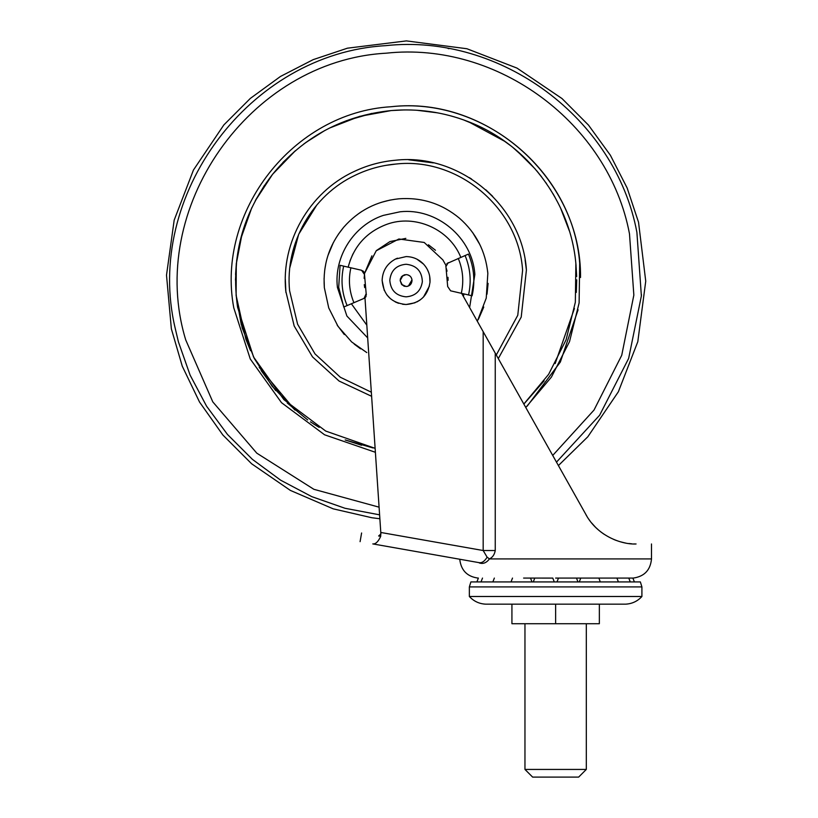 <?xml version="1.0" encoding="UTF-8"?>
<svg xmlns="http://www.w3.org/2000/svg" width="818" height="818" viewBox="0 0 818 818"><rect width="100%" height="100%" fill="white"/><g stroke="black" fill="none" stroke-linecap="round" stroke-linejoin="round"><path stroke-width="1.23" d="M366.791 352.578L351.658 341.944L338.038 326.382L328.734 307.916L324.347 287.701C322.711 264.96 329.153 244.817 343.693 227.261C358.386 210.543 376.801 201.054 398.939 198.805C421.679 197.158 441.822 203.61 459.389 218.15C476.096 232.844 485.585 251.259 487.835 273.396L486.24 298.13L477.334 321.269M343.672 227.281L338.233 234.418M333.417 242.445L327.967 255.472M325.922 263.089L324.715 270.052M324.071 278.365L324.347 287.701M337.118 325.002L344.317 334.562M354.235 344.143L360.595 348.836M478.428 319.286L483.765 307.016M487.007 294.183L488.101 283.386M487.835 273.396L487.62 271.249M479.798 244.47L472.538 232.394M390.094 200.062L380.983 202.424M362.118 211.269L359.613 212.925M524.256 403.642L544.154 380.82L523.827 404.051L548.622 374.347L566.097 339.818L575.34 302.241L575.872 263.539C570.269 201.064 527.027 143.999 468.387 121.698L504.87 141.412M255.236 200.829L272.558 174.326C242.302 213.733 230.635 258.038 237.568 307.241L253.57 357.037L283.918 399.654L325.738 431.076L375.125 448.346M295.012 410.063L272.159 386.27L254.316 358.519L242.148 327.854L236.105 295.318M235.461 280.042L236.729 259.827M319.214 427.405L310.421 421.832M576.077 265.676L575.872 263.539M576.721 279.828L576.312 292.394L576.721 279.828M574.43 308.447L555.156 363.581L574.43 308.447M516.69 150.614L535.269 169.06M545.851 182.659L546.608 183.743M550.105 189.04L550.831 190.195M552.845 193.488L553.878 195.257M554.123 195.686L554.982 197.199M560.627 208.201L569.308 230.778M329.47 128.089L359.511 116.401L391.219 110.563C417.804 108.324 443.53 112.035 468.387 121.698C443.53 112.035 417.804 108.324 391.219 110.563C342.936 115.573 303.386 136.831 272.558 174.326L295.38 150.716M305.758 142.536L324.593 130.635M346.116 120.808L371.801 113.395M241.279 324.705L236.116 295.421L236.279 263.856L242.261 232.874M391.219 110.563L404.266 109.929M437.425 112.823L416.832 110.256L436.342 112.618M451.546 116.084L458.1 118.037M467.017 121.166L469.798 122.25M502.641 139.858L510.739 145.768M463.121 119.725L479.839 126.678M235.574 274.49L236.361 263.048M240.339 240.073L251.821 207.649M255.819 199.725L264.49 185.349M282.905 162.475L295.339 150.747M303.897 143.907L316.924 135.072M295.042 410.094L259.194 367.354M245.881 339.255L236.095 295.267M307.68 419.941L287.261 402.998M275.686 390.585L261.095 370.493M250.512 350.625L245.829 339.122M372.988 447.937L345.206 439.941M318.274 426.843L313.488 423.857M512.896 147.475L527.334 160.492M536.71 170.757L541.547 176.79M575.913 263.917L576.68 276.484M361.587 445.268L345.452 440.043M318.366 426.894L313.345 423.765M367.681 337.895L346.904 316.045L337.415 287.425C333.785 256.596 353.846 225.124 383.325 215.39L400.074 211.79C436.73 207.629 472.579 237.711 474.849 274.531L469.624 307.527M446.853 263.601L468.448 254.081C474.062 267.598 475.278 281.494 472.098 295.789L450.616 290.83L447.681 286.545L450.616 290.83M366.178 293.672L364.501 274.551L361.576 270.267L340.094 265.308L338.693 287.302L343.744 307.016L364.03 298.396L366.178 293.672L366.372 294.858M371.617 396.301L339.092 381.045L312.507 356.893L294.183 325.993L285.768 291.075C280.84 242.251 309.224 192.383 353.734 171.698C366.985 165.348 380.932 161.524 395.564 160.226C459.716 152.946 522.446 205.584 526.414 270.022L521.209 317.108L498.285 358.581M285.901 292.435L285.318 279.357M355.053 171.074L359.511 169.111M408.714 159.796L433.356 162.884M469.358 177.659L471.577 179.06M485.769 189.776L492.702 196.361M525.115 259.971L526.414 270.022M366.157 296.126L365.472 297.343M362.763 270.768L364.01 272.057M364.46 273.202L364.542 273.877M448.152 262.69L445.861 266.78M445.82 266.106L446.045 264.93M447.047 271.147L446.004 267.425L447.681 286.545M447.988 277.322L448.111 280.308M364.501 274.551L364.133 278.406M364.276 284.644L364.675 287.609M544.839 586.915L641.905 586.915L640.371 581.925L470.892 581.925L469.358 586.915L544.839 586.915M469.358 586.915L469.358 596.496L641.905 596.496L641.905 586.915M552.007 604.165L607.713 604.165M469.358 596.496C473.755 601.261 479.184 603.817 485.657 604.165L625.617 604.165C632.079 603.817 637.519 601.261 641.905 596.496M524.962 623.725L524.962 769.431L586.312 769.431L586.312 623.725M524.962 769.431L532.63 777.1L578.643 777.1L586.312 769.431M576.7 777.1L565.371 777.1M555.637 604.165L555.637 623.725L511.925 623.725L511.925 604.165M555.637 623.725L599.349 623.725L599.349 604.165M552.804 578.091L523.602 578.07M531.997 581.925L530.514 578.07L534.767 578.091L533.285 581.925M633.122 578.07L555.637 578.07L558.469 578.091L556.997 581.925M577.978 581.925L576.485 578.07L580.739 578.091M600.248 581.925L598.919 578.07M487.119 557.17L483.172 550.524L495.248 550.524C494.501 554.614 492.569 557.406 489.461 558.919C486.444 562.866 483.06 564.205 479.307 562.948C453.376 558.449 453.376 558.449 479.307 562.948L479.082 562.651C481.955 563.121 484.645 561.301 487.119 557.17L489.461 558.919L651.22 558.919M495.248 550.524L495.248 353.171L483.172 331.668L587.13 516.679M380.759 534.808L380.288 535.493M378.724 535.995L380.697 536.352L380.789 532.467L380.891 533.97L378.642 535.984C356.004 531.997 356.004 531.997 378.642 535.984L380.891 533.96L364.981 297.824M479.082 562.651L372.793 543.909C375.605 544.236 378.243 541.72 380.697 536.352M435.462 250.267L428.428 244.766M405.851 238.375L389.981 241.566L376.484 250.512M371.914 255.84L364.511 273.488L376.219 250.778L398.887 238.989L424.194 242.455L442.865 259.899L445.922 265.329M631.721 543.806L628.878 543.52M619.185 541.434L615.085 540.013M614.451 539.757L613.889 539.522M604.042 534.236L601.107 532.129M600.974 532.027L600.115 531.352M588.643 519.011L590.064 520.984M591.455 522.763L595.361 527.089M595.893 527.62L598.479 529.992M636.067 543.97C656.557 543.97 656.557 543.97 636.067 543.97C623.347 544.757 598.255 537.16 585.985 514.747M461.669 293.376L483.172 331.668L483.172 550.524L380.789 532.467M634.86 543.96L633.93 543.929M625.187 542.927L624.594 542.815M623.991 542.692L620.156 541.731M595.504 527.232L594.236 525.933M594.011 525.698L592.447 523.939M372.793 543.909C355.881 540.933 355.881 540.933 372.793 543.909C355.881 540.933 355.881 540.933 372.793 543.909M406.883 286.443L407.804 286.239M408.417 286.024L411.996 279.848M411.843 279.03L411.106 277.353M409.93 276.003L407.896 274.879M405.002 274.705L403.959 275.001M402.937 275.502L400.145 280.543L401.556 284.388L406.096 286.494C409.706 286.136 411.689 284.163 412.037 280.543C411.689 276.934 409.706 274.95 406.096 274.603L401.996 276.239L401.076 277.353M400.145 280.543L402.425 285.226M403.632 285.963L404.941 286.382M400.513 278.509L400.247 279.47M397.456 258.191L395.431 259.081C386.934 263.723 382.507 270.881 382.129 280.543L384.255 290.421M387.006 295.032L390.493 298.744M395.196 301.893L398.57 303.304M402.579 304.255L406.096 304.511L414.982 302.803M416.863 301.954L420.012 300.063M423.519 296.995L429.419 286.055M429.992 282.343L429.685 276.351M428.693 272.578L427.364 269.5M423.581 264.163L423.479 264.05C418.704 259.183 412.906 256.688 406.096 256.586L395.431 259.081C387.047 263.652 382.609 270.707 382.129 280.247C383.407 294.961 391.393 303.049 406.096 304.511C419.879 303.314 427.845 295.881 430.002 282.22C430.37 275.247 428.192 269.194 423.479 264.05L416.986 259.204M406.75 256.596L406.096 256.586M348.182 267.179C353.642 246.382 366.413 232.128 386.495 224.439C414.91 213.764 449.593 229.112 460.8 257.322M464 293.918L463.377 296.402M366.822 325.155L351.382 303.775L366.822 325.155M496.281 355.002L517.774 315.267L522.6 270.359C518.755 207.956 458.019 156.995 395.902 164.04C381.73 165.308 368.223 169.009 355.401 175.154C312.302 195.185 284.817 243.467 289.592 290.738L297.609 324.225L315.022 353.918L340.329 377.251L371.341 392.211M375.39 452.293L324.582 434.798L281.504 402.681L250.257 358.979L233.774 307.834C215.737 211.76 293.304 112.485 390.892 106.749C482.753 96.36 572.805 170.962 579.686 263.161L579.113 302.967L569.522 341.607L551.424 377.067L525.759 407.507M580.535 277.496C581.608 179.745 487.988 95.461 390.892 106.749M527.15 406.178L560.34 362.057L578.091 309.777M289.879 267.496L298.693 234.265L316.791 205.042M386.004 165.338L395.902 164.04M448.131 48.538L448.97 48.691M641.455 294.613L641.404 295.513M379.603 514.839L345.032 508.285L311.811 496.659L280.707 480.227L252.384 459.338L227.486 434.47L206.565 406.178L190.093 375.084L178.426 341.893L175.154 328.079C143.671 195.604 249.592 53.415 385.544 45.665C500.749 33.098 615.617 118.405 636.895 232.322L641.373 295.942L628.643 358.427L599.625 415.227L556.455 462.16M379.082 507.17L313.897 489.317L256.791 453.162L212.782 401.863L185.727 339.92C145.778 208.866 249.388 60.665 386.198 53.19C497.722 41.033 608.899 123.6 629.492 233.876L633.848 295.104L621.731 355.288L594.011 410.063L552.692 455.462M175.154 328.079C170.103 329.122 170.103 329.122 175.154 328.079M458.254 258.406C462.947 269.715 463.97 281.341 461.311 293.294M465.074 255.513C470.381 268.294 471.536 281.443 468.53 294.961M350.881 267.803C348.212 279.756 349.235 291.382 353.928 302.691M343.662 266.136C340.646 279.644 341.801 292.793 347.108 305.584M349.961 261.014L352.967 253.897M422.354 281.689C421.945 271.198 416.526 265.39 406.096 264.255C396.29 265.185 390.861 270.553 389.797 280.339C390.667 290.349 396.096 295.85 406.096 296.842C415.462 296.034 420.881 290.973 422.354 281.689M379.869 518.755L371.822 517.733L333.192 508.837L290.39 490.422L251.627 463.775L222.864 435.002L199.531 402.047L182.271 366.198L171.361 328.856L166.504 275.175L174.183 220.124L193.457 170.011L223.846 124.929L250.359 98.395L280.482 76.452L313.202 59.632L347.415 48.19L406.372 40.9L466.884 48.732L516.976 68.088L562.017 98.559L588.5 125.113L610.381 155.256L627.15 187.997L638.531 222.22L645.739 281.177L637.805 341.699L618.367 391.771L587.825 436.771L558.377 465.585M476.894 581.925L478.377 578.07M481.004 581.925L482.497 578.07M492.855 581.925L494.348 578.07M511.015 581.925L512.508 578.07M552.784 578.07L554.277 581.925M579.267 581.925L580.76 578.07M616.915 578.07L618.408 581.925M630.259 581.925L628.776 578.07M634.379 581.925L632.887 578.07M459.788 559.563L459.788 559.563C461.127 570.402 467.17 576.567 477.927 578.07M633.337 578.07C644.4 576.445 650.453 570.064 651.496 558.919L651.496 543.97M380.891 534.001L378.642 535.984M360.084 541.669L361.607 532.988"/></g></svg>
